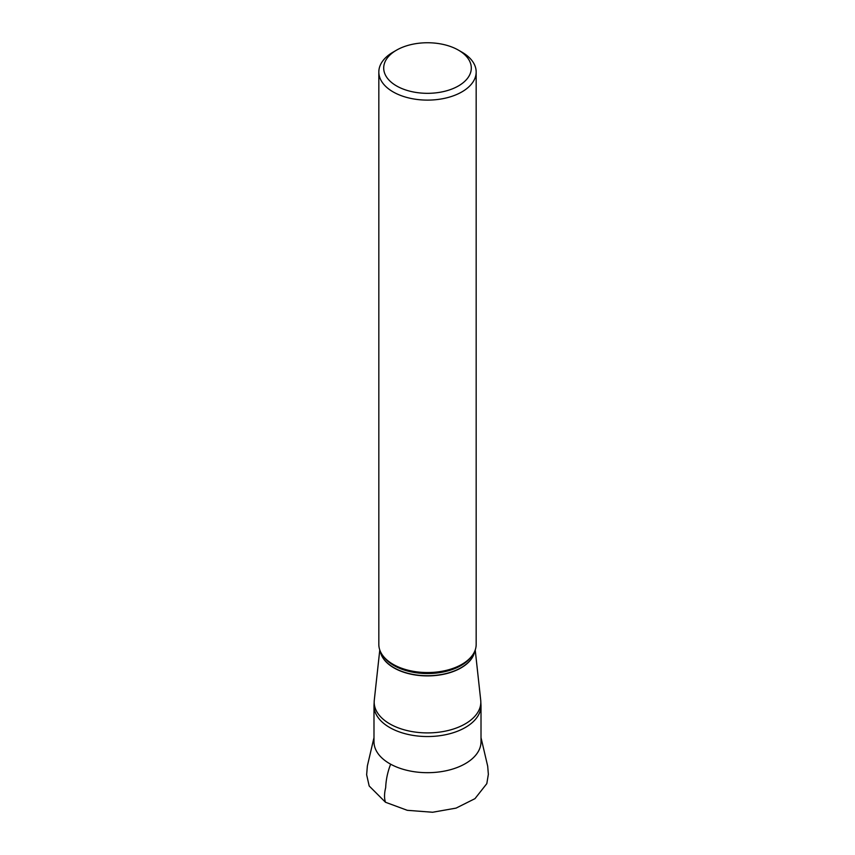 <?xml version="1.0" encoding="UTF-8"?>
<svg xmlns="http://www.w3.org/2000/svg" width="855" height="855" viewBox="0 0 855 855"><rect width="100%" height="100%" fill="white"/><g stroke="black" fill="none" stroke-linecap="round" stroke-linejoin="round"><path stroke-width="1.28" d="M458.472 50.156L461.914 52.144A48.671 28.097 180 0 1 476.171 72.012A48.671 28.097 180 0 1 446.128 97.972A48.671 28.097 180 0 1 393.086 91.88A48.671 28.097 180 0 1 378.829 72.012A48.671 28.097 180 0 1 393.086 52.144L396.528 50.156A43.797 25.287 0 0 0 396.528 85.917A43.797 25.287 0 0 0 458.472 85.917A43.797 25.287 0 0 0 458.472 50.156A43.797 25.287 0 0 0 396.528 50.156M378.829 72.012L378.829 644.446A48.671 28.097 0 0 0 393.086 664.314A48.671 28.097 0 0 0 446.128 670.406A48.671 28.097 0 0 0 476.171 644.446L476.171 72.012M379.78 649.971L374.287 700.181A53.32 30.78 0 0 0 427.5 732.906A53.32 30.78 0 0 0 480.713 700.181L475.22 649.971M474.728 651.232A47.463 27.403 180 0 1 427.5 675.91A47.463 27.403 180 0 1 380.272 651.232M380.347 651.403A47.453 27.392 0 0 0 393.952 667.702A47.453 27.392 0 0 0 443.168 674.189A47.453 27.392 0 0 0 474.653 651.403M471.351 656.629A47.453 27.392 180 0 1 393.952 665.532A47.453 27.392 180 0 1 383.649 656.629M373.988 705.653L373.988 741.787A53.512 30.898 0 0 0 389.666 763.643A53.512 30.898 0 0 0 447.977 770.334A53.512 30.898 0 0 0 481.012 741.787L481.012 705.653A53.512 30.898 180 0 1 427.5 736.54A53.512 30.898 180 0 1 373.988 705.653L374.287 700.181M390.649 764.199C387.657 771.862 386 779.664 385.68 787.626C384.226 793.504 384.162 798.378 385.487 802.257L407.29 810.316L432.63 812.25L456.078 808.114L474.974 798.656L486.816 783.629L488.355 774.341L487.703 766.219L481.012 737.641M481.012 705.653L480.713 700.181M373.988 737.641L367.361 765.952L366.645 774.758L369.178 785.98L385.487 802.257"/></g></svg>
